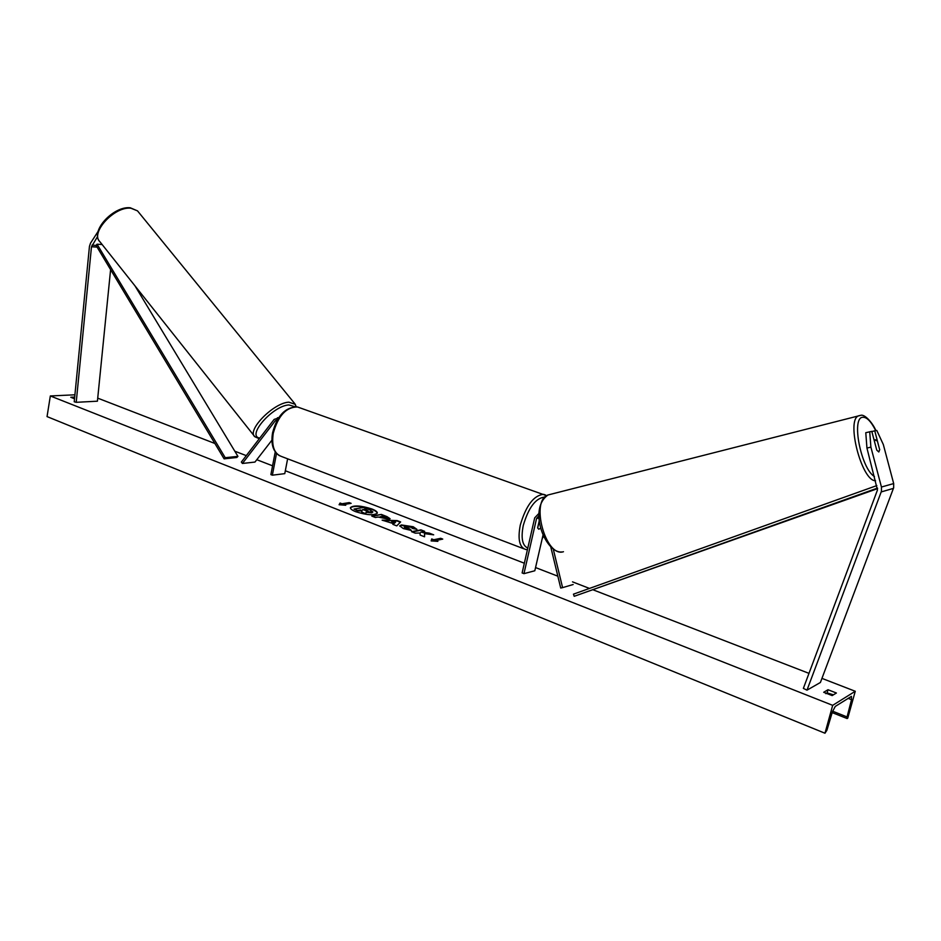 <?xml version="1.0" encoding="UTF-8"?>
<svg xmlns="http://www.w3.org/2000/svg" width="941" height="941" viewBox="0 0 941 941"><rect width="100%" height="100%" fill="white"/><g stroke="black" fill="none" stroke-linecap="round" stroke-linejoin="round"><path stroke-width="1.41" d="M97.629 236.462L91.489 246.742L76.221 402.313L97.417 401.195L110.603 269.632M98.064 231.462L90.512 243.166L89.454 246.377L74.233 401.783L76.221 402.313M879.706 449.504L878.812 451.974L876.765 450.139L871.789 431.354L865.779 432.695L866.943 448.069L877.459 490.038L803.367 688.377L806.99 690.165L820.411 682.472L893.668 487.709L893.679 483.568L883.328 444.552L876.8 430.46L874.765 430.825L879.623 449.527M866.943 448.069L870.895 447.116L881.446 487.026L881.435 491.261L806.99 690.165M871.837 431.543L874.765 430.825M870.895 447.116L869.707 431.731M553.261 549.038L562.589 587.631L573.151 584.526M538.946 515.668L536.558 518.515L523.961 573.657L522.126 572.94L534.7 517.832L538.958 513.374M550.756 546.839L560.707 588.031L562.589 587.631M523.961 573.657L534.817 570.764L543.086 534.806M539.252 520.808L537.699 528.042L538.77 529.218L540.804 528.183L538.77 529.218L537.64 527.842L539.299 520.573M278.536 417.98L274.149 419.404L241.355 462.055L242.413 463.466L254.964 462.066L271.914 440.188M277.466 419.721L275.243 420.815L242.413 463.466M275.231 451.915L270.89 474.605L272.361 475.181L284.77 473.641L287.628 458.808M272.361 475.181L276.513 453.48M377.259 513.28C377.129 512.057 375.318 510.751 371.836 509.352C361.156 505.976 353.992 505.47 350.37 507.811M371.907 508.975C360.815 505.505 353.64 505.058 350.381 507.611C350.264 508.846 352.028 510.198 355.686 511.692C366.861 515.186 374.071 515.656 377.317 513.092C377.423 511.833 375.624 510.457 371.907 508.975M832.679 705.338L855.263 691.27L847.759 718.159L847.1 718.548L847.065 716.936L851.511 699.669L851.429 696.375L835.279 706.409L832.432 711.749L826.927 730.192L824.975 733.227L832.679 705.338L50.332 395.961L74.915 394.808M855.263 691.27L821.952 678.379M808.978 673.356L593.418 589.948M589.466 588.419L572.504 581.856M557.837 576.186L535.547 567.564M524.337 563.224L285.323 470.747M272.572 465.807L256.787 459.702M246.283 455.632L234.815 451.198M214.913 443.493L97.723 398.149M411.346 530.465L403.289 528.56L399.725 525.866L401.372 524.949L413.228 526.748L416.922 529.324L412.64 528.524L410.829 527.183L404.242 526.936L409.958 529.101L411.346 530.465M388.962 519.291L378.129 517.021L375.388 517.503L371.789 516.091L381.352 514.421L386.892 516.585L390.092 518.703L388.962 519.291M424.591 533.641L433.683 534.829L429.261 533.1L420.862 532.053L424.638 531.3L420.921 529.854L411.558 531.689L415.287 533.159L420.145 532.994L420.051 535.017L424.556 536.793L424.591 533.641L424.473 536.758M74.704 397.031L70.775 397.255L74.527 398.819M823.704 692.27L827.998 689.729L836.408 693.011L832.162 695.587L823.704 692.27M341.971 503.764L340.077 503.023L339.089 504.741L345.747 505.246L343.853 504.505L351.134 503.341L349.24 502.612L341.971 503.764L349.24 502.612M437.871 541.357L431.143 540.91L431.719 538.946L433.766 539.746L440.706 538.299L442.752 539.099L435.824 540.557L437.871 541.357M393.573 523.667L382.117 520.138L397.161 520.585L400.631 521.937L396.749 525.878L392.844 524.349L393.573 523.667L393.079 524.443M825.845 693.67L827.127 692.905L833.42 694.823M824.975 733.227L47.05 416.592L50.332 395.961M827.127 692.905L827.998 689.729M372.789 512.069L371.671 512.845L366.061 512.316M361.697 512.092L365.826 513.704L361.697 512.092L362.05 510.587L360.497 509.975L357.556 510.457L354.016 509.069L363.673 507.481L369.707 509.834L372.883 511.892L366.12 511.928L365.826 513.704M361.967 510.963L357.474 510.845L354.016 509.069M349.17 502.988L350.381 503.47M344.43 505.141L343.853 504.505M341.889 504.153L340.077 503.023M340.007 503.411L339.231 504.752M431.178 540.91L431.719 538.946M431.637 539.346L433.766 539.746M433.683 540.146L440.706 538.299M442.035 539.252L440.623 538.699M436.542 541.275L435.824 540.557M423.909 531.442L420.921 529.854M420.839 530.242L412.205 531.947M432.037 534.617L420.862 532.053M372.448 516.35L381.352 514.421M381.27 514.809L389.986 518.879M380.199 516.656L385.21 517.903L382.716 516.209L380.129 517.044L385.469 517.844M399.725 526.078L401.289 525.337L413.146 527.136L416.698 529.277M404.265 527.148L405.724 528.536L409.958 529.101M409.876 529.501L410.794 530.406M383.199 520.573L397.161 520.585M397.078 520.973L400.337 522.243M391.644 521.726L394.491 523.267L395.785 521.82L391.644 521.726L394.573 522.878L395.785 521.82M367.978 511.092L364.908 509.234L362.591 509.622L367.978 511.092M368.178 511.045L364.908 509.234M364.826 509.622L363.261 509.881M879.694 449.798L877.435 441.282L875.424 439.718L874.448 441.423M92.03 245.142L96.064 245.401L224.111 458.843L236.826 457.491L237.932 456.373L225.228 457.702L224.111 458.843M134.986 285.876L237.932 456.373M96.064 245.401L97.052 244.201L102.134 244.531M97.052 244.201L225.228 457.702M877.506 488.073L574.21 596.3L877.588 488.626M876.847 485.58L573.457 594.159L574.21 596.3M91.489 246.742L97.088 247.095M881.446 487.026L893.679 483.568M881.211 491.931L893.456 488.367M536.558 518.515L539.052 517.997M275.243 420.815L276.913 420.686M299.838 407.806L297.485 406.971C286.205 406.971 278.124 415.757 273.243 433.33C271.42 446.163 274.254 453.915 281.735 456.573L523.772 548.768M527.43 549.697L525.701 549.497C519.42 547.333 517.609 539.193 520.279 525.09C526.019 505.564 533.782 495.319 543.569 494.331L545.498 495.001M544.721 497.06C535.688 498.06 528.536 507.564 523.255 525.548C520.832 538.17 522.349 545.674 527.807 548.027M542.381 537.852L543.569 535.923M130.94 208.22C114.379 206.044 89.689 233.156 100.064 241.919C89.36 231.615 113.473 205.808 130.234 207.773L137.515 210.878L130.94 208.22M100.064 241.919L254.87 436.753C246.319 430.578 273.549 402.736 288.852 402.172L295.345 404.348M294.792 406.7L288.934 404.936C272.725 405.665 246.083 436.189 259.787 438.083M851.511 699.669L848.123 698.34M847.065 716.936L832.609 711.184M874.448 476.511C861.015 468.889 850.993 417.239 862.803 417.275C866.861 417.063 871.166 421.521 875.706 430.66M860.356 415.393L858.58 415.816C845.806 419.909 861.827 481.463 875.565 480.722M563.459 551.72C545.651 557.931 530.101 500.518 548.038 494.966L550.203 494.413M278.748 417.663L277.466 417.757M279.477 455.715C273.031 451.586 270.726 443.964 272.561 432.848C277.113 415.557 285.417 406.935 297.485 406.971L546.58 495.672M543.686 536.194L542.204 538.605M254.87 436.753L259.281 438.729M137.515 210.878L294.674 403.536L296.321 406.771M832.173 712.608L847.018 718.512M875.883 430.625C873.377 424.132 865.026 413.687 860.58 415.381L548.038 494.966C527.442 509.257 545.733 554.096 562.024 551.944M875.248 439.776L874.095 440.059"/></g></svg>
